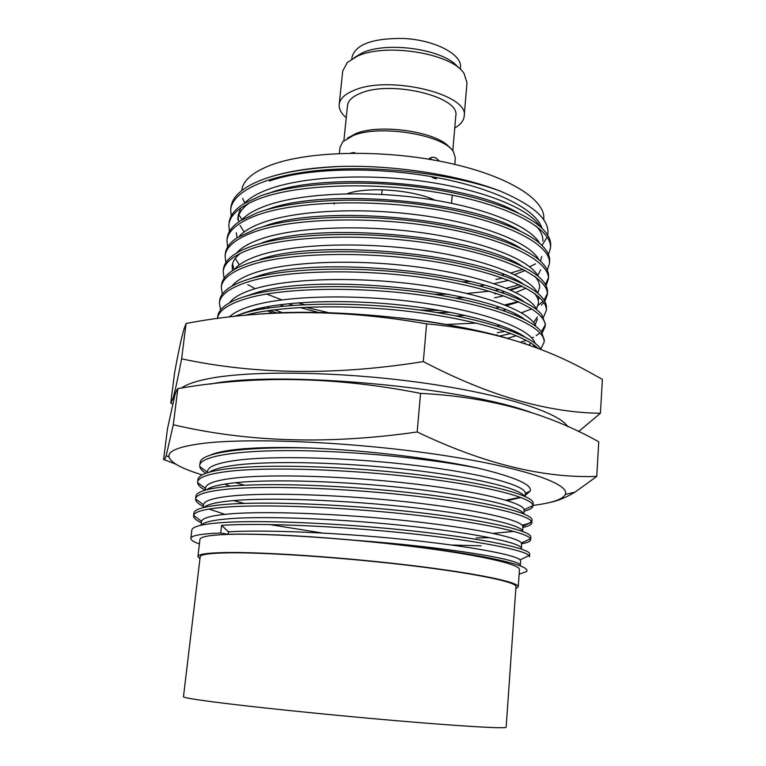 <?xml version="1.0" encoding="UTF-8"?>
<svg xmlns="http://www.w3.org/2000/svg" width="766" height="766" viewBox="0 0 766 766"><rect width="100%" height="100%" fill="white"/><g stroke="black" fill="none" stroke-linecap="round" stroke-linejoin="round"><path stroke-width="1.15" d="M351.814 59.049L352.015 57.172C355.596 44.39 372.63 38.156 403.136 38.463C434.523 39.755 462.511 54.463 460.443 67.427L460.28 69.294M354.218 57.68L362.174 52.94C387.462 40.732 445.707 49.723 458.173 67.504M339.204 104.454L342.718 71.027L347.257 62.544L357.147 56.291C385.71 42.465 452.371 53.476 464.11 73.584L466.982 82.776L464.167 116.269C469.778 94.285 388.343 74.599 353.624 90.532C344.681 94.275 339.865 98.919 339.204 104.454C338.821 108.963 341.176 113.397 346.251 117.744M454.745 127.999C460.558 124.676 463.689 120.769 464.167 116.269M343.877 140.676L347.515 105.545C348.099 100.7 352.322 96.65 360.183 93.404C390.363 79.731 460.558 96.707 455.789 115.781L452.792 150.969M449.766 147.838C439.09 132.259 381.037 123.192 356.104 133.456L347.429 138.167M339.367 153.468L340.008 147.321L342.766 141.748L353.317 135.467C380.75 124.13 445.266 135.151 453.673 152.233L455.349 158.227L454.822 164.384M350.55 153.162L353.748 152.472L355.424 153.133M435.174 200.232C412.941 189.805 368.092 186.464 347.371 193.626M436.524 178.727L433.776 178.219L431.114 176.592M428.529 159.146L432.474 157.212L435.586 157.691L439.483 161.109M435.174 178.641L436.046 177.473M432.378 159.807L429.084 158.648M241.721 190.61L241.73 190.514C242.908 180.546 252.77 172.024 271.288 164.939C308.574 150.912 382.684 149.217 444.749 162.162C506.939 175.041 545.698 199.351 543.793 219.066L543.736 219.775M514.867 245.206L514.312 245.407M244.737 202.98L242.631 198.442M510.175 260.909L511.228 260.564M541.993 228.306C536.621 209.415 494.022 187.842 433.585 177.023C373.243 166.165 304.83 168.309 269.431 181.044M242.027 219.612L238.896 214.93M274.831 175.596C293.014 170.378 315.219 167.314 341.435 166.404C395.773 165.044 459.753 175.203 500.428 191.184C534.591 205.815 550.342 220.474 547.69 235.152M547.192 237.048L541.974 245.407M524.423 496.148C519.779 488.449 474.958 477.275 410.423 469.855C345.954 462.425 272.792 460.433 236.177 465.077C222.638 466.81 213.8 469.137 209.664 472.076M523.657 513.785C521.062 506.728 476.72 496.148 411.792 488.679C346.634 481.23 271.461 478.721 234.128 482.848C219.555 484.447 210.439 486.755 206.753 489.742M476.136 537.904L490.202 537.732M203.316 506.47C198.097 503.817 195.531 501.318 195.617 498.982L195.627 498.838C196.048 494.597 206.102 491.418 225.807 489.311C264.94 485.213 345.629 488.105 415.344 496.138C485.347 504.2 530.139 515.173 531.748 522.086L522.852 526.319L522.671 531.422C522.757 525.38 480.368 515.269 413.401 507.647C346.194 500.131 269.785 497.134 232.06 500.705C216.424 502.17 207.069 504.411 203.995 507.427M201.391 525.15C203.497 522.153 213.034 519.999 229.992 518.668C267.937 515.738 346.605 519.157 413.64 526.587C480.655 533.998 522.345 543.362 521.483 548.58L521.502 543.027C517.988 537.282 474.278 528.061 408.948 520.966C343.331 513.852 267.018 510.798 230.556 513.823C212.239 515.336 202.578 517.826 201.573 521.292L201.487 521.78M519.137 574.165L526.596 571.57C529.498 567.817 515.001 562.876 483.097 556.719C451.452 550.792 402.207 544.435 355.271 540.289C448.11 547.115 523.829 560.061 520.296 565.634L520.621 561.028L520.057 559.889C515.413 554.814 469.472 546.11 404.228 539.446C339.032 532.772 265.409 529.498 228.459 531.853L221.604 525.361C259.751 522.68 338.505 526.07 408.106 533.375C477.438 540.633 524.662 550.045 529.028 555.58L529.517 556.738M355.271 540.289C301.134 535.501 258.774 533.509 228.182 534.295L220.704 533.05C201.094 533.758 191.136 535.539 190.839 538.393L191.835 530.12C192.228 526.568 202.262 524.049 221.92 522.594C261.857 519.702 344.614 523.456 415.45 531.24C485.606 538.929 530.666 548.753 529.699 554.124L529.517 556.681M530.848 537.167L530.848 537.11C531.93 530.972 486.994 520.325 416.991 512.377C346.529 504.344 264.079 500.945 224.036 504.535C204.398 506.336 194.344 509.208 193.894 513.153L193.884 513.277M531.997 520.267L532.006 520.191C533.174 513.297 488.392 501.835 418.495 493.62C348.53 485.366 266.338 482.293 226.123 486.573C206.849 488.67 196.795 491.839 195.972 496.062L195.924 496.445M522.058 525.16C527.027 524.193 530.158 522.948 531.451 521.445M533.136 503.434L533.146 503.358C534.218 495.64 489.934 483.49 419.864 474.958C350.196 466.475 268.512 463.765 228.211 468.715C209.673 471.042 199.658 474.384 198.145 478.74L197.954 479.688M244.555 485.232L235.516 482.695M479.104 468.39C431.43 458.786 355.874 451.184 296.308 450.638C236.589 450.082 200.491 456.316 199.696 465.326L200.395 461.448C203.833 452.208 247.198 446.31 312.231 448.12C368.733 450.456 436.036 458.729 479.104 468.39C515.403 477.247 532.437 484.811 530.196 491.083L525.16 495.535M209.903 455.301C225.558 448.043 267.525 446.348 312.231 448.12M541.418 349.756L540.93 349.018C531.202 334.819 483.126 318.359 418.552 309.857C354.045 301.354 283.343 302.56 246.441 312.394L233.525 316.588M544.109 342.096L544.262 339.817L541.38 331.812C530.302 316.98 482.073 300.358 418.246 291.98C354.189 283.583 284.847 285.239 248.404 295.504C237.393 298.606 229.312 302.244 224.16 306.39C220.292 309.56 218.147 312.882 217.745 316.358L217.496 318.445M545.335 324.066L541.753 314.606C529.517 299.257 480.809 282.386 417.91 274.199C354.39 265.946 286.388 268.014 250.367 278.709C240.141 281.735 232.424 285.249 227.224 289.232C222.647 292.804 220.129 296.557 219.66 300.511L219.421 302.541M520.363 342.239L526.185 340.315M531.795 337.978L533.462 337.164M536.219 335.632L540.049 332.904M541.323 331.735L545.191 325.119M546.407 308.277L546.426 308.104C546.656 304.676 545.191 301.105 542.031 297.39C528.76 281.591 479.516 264.471 417.355 256.495C354.878 248.452 288.093 250.865 252.311 261.991C242.879 264.931 235.564 268.291 230.375 272.083C225.022 276.086 222.092 280.299 221.575 284.741L221.537 285.096M245.35 312.279L245.848 312.547M249.074 314.252L250.348 314.893M497.268 332.731L505.033 331.381M509.773 330.405L511.832 329.935M547.479 292.535L547.489 292.382C547.757 288.466 546.005 284.397 542.213 280.174C527.86 263.964 478.53 246.709 416.733 238.877C355.242 231.064 289.605 233.86 254.255 245.379C245.57 248.203 238.695 251.401 233.62 254.954C227.445 259.368 224.055 264.069 223.471 269.048L223.433 269.431M266.558 306.821L269.278 307.903M274.305 309.818L283.008 312.854M514.608 314.807L515.882 314.472M521.502 312.806L531.776 308.822M538.153 305.28L543.037 301.325M544.099 300.148L547.345 293.579M225.846 262.681L225.08 255.815C226.142 246.365 236.407 238.216 255.882 231.37C295.054 217.841 374.593 215.955 441.896 227.866C508.844 239.672 550.17 261.79 548.399 279.111L548.552 276.727C548.868 272.323 546.78 267.736 542.309 262.958C526.606 246.24 477.572 229.072 416.35 221.393C355.395 213.762 291.013 216.998 256.189 228.843L236.972 237.833C229.886 242.688 226.018 247.887 225.367 253.441L225.328 253.776M298.127 302.838L304.514 304.648M545.411 284.473L548.418 277.914M549.605 261.33L549.615 261.158C549.959 256.217 547.527 251.076 542.309 245.742C525.486 228.594 475.992 211.387 415.986 204.005C355.434 196.575 292.497 200.213 258.094 212.412L240.419 220.732C232.357 226.037 227.971 231.763 227.253 237.91L227.224 238.13M506.316 288.198L519.348 284.789M229.379 231.571L228.843 224.802C229.992 214.7 240.275 205.958 259.712 198.557C298.711 183.907 377.772 181.389 444.874 193.76C511.324 205.968 552.401 229.436 550.505 248.031L550.668 245.666C551.051 240.151 548.226 234.444 542.204 228.517C524.461 211.1 474.834 193.836 415.344 186.684C356.085 179.531 294.01 183.505 260.009 196.067L243.971 203.641C234.865 209.415 229.915 215.686 229.12 222.456L229.072 222.858M434.427 294.307L448.388 294.249M466.973 293.464L489.225 291.214M495.123 290.324L498.254 289.787M501.663 275.042L503.846 274.601M510.951 272.964L523.054 269.335M529.641 266.74L535.539 263.839M500.428 191.184C455.444 174.61 383.536 165.456 326.153 169.793C268.607 174.121 232.673 190.667 230.71 209.424L230.987 207.088C231.859 199.648 237.412 192.802 247.638 186.569C267.305 175.088 298.577 168.367 341.435 166.404M516.61 263.638L517.136 263.456M542.807 241.031C543.151 236.234 540.959 231.255 536.21 226.085M518.496 213.13C468.15 182.547 323.357 170.55 267.478 193.855M249.371 202.942C242.305 208.026 238.418 213.513 237.719 219.392L238.216 215.236L240.773 208.007M479.545 285.871L484.236 285.249M494.08 283.659L508.787 280.318M265.601 210.123C322.208 187.096 472.296 200.491 519.942 230.882M541.734 256.476L540.509 261.187M263.715 226.477C321.241 203.919 475.495 218.3 521.206 248.615M526.118 288.188L515.777 292.468M503.75 295.868L494.52 297.783M465.412 315.468L456.172 315.965M239.298 264.854L235.296 258.42M261.819 242.918C320.447 220.828 478.942 236.301 522.316 266.348M535.223 276.67C538.374 280.452 539.829 284.1 539.58 287.614L537.694 293.186M505.359 309.828L502.908 310.402M283.621 306.17L279.705 304.734M255.471 293.713L254.59 293.215M232.433 270.676L232.146 265.859C232.653 261.436 235.449 257.223 240.553 253.22M259.913 259.454C319.518 237.843 482.551 254.475 523.255 284.062M534.792 293.589L537.454 297.84L538.431 301.287L538.488 303.298L536.392 308.985M500.322 325.358L496.885 326.019M255.289 309.292L256.725 310.038M507.389 338.313L516.456 335.728M535.128 324.765L537.397 319.049M524.04 301.756C485.328 272.524 318.196 255.068 257.989 276.076L249.218 279.044M528.607 345.016L531.173 343.197M524.7 319.46C487.798 290.678 318.388 272.476 256.064 292.784L245.015 296.499M241.031 313.936L254.12 309.598C285.938 301.105 344.011 299.027 401.441 305.117C458.528 311.188 506.585 324.353 525.217 337.145M533.203 344.537L534.601 347.161M533.012 505.388C551.874 503.07 562.637 499.432 565.27 494.472C570.804 483.815 521.349 466.753 436.285 454.334C351.403 441.877 249.525 437.539 202.674 443.437C178.832 446.521 167.61 451.04 169.018 457.015C170.866 462.75 181.925 468.706 202.176 474.891M520.401 497.278L505.838 500.188M164.297 459.686L175.969 464.253M173.298 424.737L166.174 455.722C164.968 459.341 164.106 460.567 163.598 459.399L167.515 428.558L174.868 395.227C176.017 391.445 177.013 389.243 177.856 388.621C255.155 375.062 336.044 376.652 420.544 393.389C487.827 396.664 547.23 412.807 598.763 441.819L596.743 476.433C542.721 478.262 482.867 463.44 417.173 431.967C328.978 444.673 247.686 442.26 173.298 424.737L177.856 388.621M549.653 502.506C557.562 501.002 566.055 497.527 575.132 492.078L596.743 476.433M417.173 431.967L420.544 393.389M210.104 384.12C276.469 370.17 463.057 386.734 532.494 412.97M220.704 533.05L221.604 525.361M190.839 538.393C190.734 540.04 193.587 541.888 199.409 543.946M229.561 531.786L227.981 531.393M201.372 522.757C196 520.238 193.405 517.902 193.578 515.738L193.635 515.441C194.497 511.717 204.522 508.997 223.71 507.283C262.585 503.904 342.191 507.044 411.897 514.714C481.623 522.374 527.372 532.523 530.436 538.757L530.675 539.714C530.445 541.399 527.487 542.74 521.79 543.745M481.144 545.823L451.586 545.019M322.151 533.002L269.603 524.538M224.878 514.331L209.051 509.036M244.201 503.396L233.448 500.581M205.125 490.192C200.386 487.578 197.887 485.079 197.647 482.704L197.657 482.044C198.126 477.429 208.199 473.886 227.885 471.435C267.277 466.628 348.865 469.261 418.791 477.697C488.823 486.132 532.887 498.015 532.973 505.589L532.973 505.933C532.705 508.05 529.746 509.802 524.078 511.19M199.696 465.326L199.744 466.59C200.194 468.754 202.214 470.985 205.805 473.292M244.44 315.439L246.135 314.989C281.141 305.691 347.975 304.035 411.543 311.705C474.566 319.307 524.231 334.742 538.086 348.473M217.467 318.589C218.521 310.517 228.728 303.681 248.107 298.079C287.288 286.915 367.632 286.225 435.883 297.256C503.731 308.171 545.746 327.609 544.099 342.249L540.844 348.903M220.589 309.952L219.373 302.915C220.321 294.431 230.556 287.221 250.061 281.266C289.318 269.479 369.557 268.521 437.396 279.762C505.033 290.917 546.809 310.986 545.181 326.345L542.213 332.98M222.322 294.106L221.278 287.135C222.274 278.326 232.519 270.791 252.014 264.548C290.984 252.205 371.031 250.884 438.803 262.345C506.249 273.701 548.054 294.575 546.263 310.517L543.525 317.134M497.105 334.962L495.583 335.182M276.756 312.988L269.804 310.412M265.122 308.535L262.795 307.559M224.074 278.355L223.184 271.432C224.218 262.288 234.482 254.446 253.958 247.916C293.388 234.913 373.09 233.419 440.105 245.015C507.264 256.553 549.078 278.048 547.326 294.776L544.808 301.373M476.347 323.089L446.157 324.478M328.7 312.7L305.883 307.243M281.888 299.889L266.683 294.029M255.193 288.677L247.839 284.626M440.153 310.45L419.691 310M227.607 247.083L226.966 240.265C228.086 230.48 238.36 222.035 257.807 214.92C296.72 200.855 376.116 198.614 443.303 210.755C510.051 222.743 551.357 245.618 549.452 263.533L547.278 270.082M230.71 209.424L231.15 216.146M462.846 281.888L469.979 281.409M567.817 426.719C558.998 412.376 501.998 393.925 421.989 382.78C342.096 371.596 253.68 370.208 210.564 378.299C196.508 380.913 186.818 384.159 181.485 388.046M578.522 431.641L600.42 413.267C547.077 412.635 488.038 395.419 423.311 361.609C335.977 375.57 255.413 374.641 181.619 358.842C177.54 380.051 174.591 393.437 172.771 398.971L170.751 403.079L172.618 403.883M170.751 403.079L174.6 372.783C178.306 352.398 181.418 337.902 183.945 329.275L186.081 323.472C262.719 308.88 342.9 309.024 426.605 323.884C485.347 329.131 537.914 344.307 584.286 369.404L602.402 379.333L600.42 413.267M181.619 358.842L186.081 323.472M423.311 361.609L426.605 323.884M253.891 314.587C323.022 307.262 439.741 318.139 507.025 338.218M531.748 522.086L531.824 522.776C531.575 524.681 528.617 526.232 522.948 527.429M525.342 342.862L523.829 343.379M543.889 302.551L541.39 305.05M518.639 315.889L517.739 316.147M548.399 279.111L546.053 285.689M518.228 301.613L504.804 304.916M522.048 286.082L509.649 289.605M550.505 248.031L548.475 254.551M522.852 526.319C520.899 519.923 476.959 509.706 411.304 502.352C345.849 495.008 270.465 492.184 232.615 495.88C213.685 497.785 203.986 500.744 203.517 504.756L203.507 504.899M493.103 533.366L513.938 531.384M532.973 505.589L524.126 509.773C523.685 502.841 480.933 491.762 415.296 484.055C349.449 476.26 272.437 473.675 234.683 478.041C215.753 480.272 206.044 483.576 205.537 487.942L205.518 488.095M524.126 509.773L523.887 513.881M230.183 486.18L224.572 484.102M207.538 471.224C208.189 466.465 217.917 462.827 236.723 460.309C274.381 455.282 352.312 457.589 418.179 465.747C484.256 473.867 526.185 485.749 525.313 493.39L525.103 496.445M520.909 497.469L507.379 500.658M475.226 330.701C452.811 325.1 427.189 320.782 398.368 317.766M229.206 317.095C233.927 312.413 242.401 308.392 254.638 305.06C291.281 295.006 362.414 294.173 424.996 303.269C487.31 312.289 530.895 329.323 535.051 343.216M535.922 326.45C530.79 311.982 486.86 294.575 425.006 285.603C362.873 276.555 292.871 277.79 256.581 288.275C242.669 292.296 233.63 297.16 229.465 302.867M536.746 309.742C530.666 294.747 486.831 277.043 425.187 268.052C363.62 259.023 294.211 260.689 258.506 271.585C245.149 275.645 236.263 280.5 231.868 286.168M499.308 336.13L510.836 333.478M514.723 332.339L516.064 331.908M533.663 322.572L537.311 316.913M537.54 293.062C530.484 277.493 486.534 259.55 425.35 250.597C364.338 241.625 295.839 243.665 260.421 254.982C247.552 259.09 238.839 263.944 234.3 269.536M260.967 307.951L262.968 308.899M267.2 310.785L272.974 313.179M538.785 299.046L538.68 296.681M318.417 312.451L300.128 307.539M293.062 305.347L288.188 303.738M234.003 269.709L232.567 263.772M236.771 252.933C241.491 247.399 250.013 242.583 262.326 238.475C297.572 226.736 364.635 224.342 425.379 233.209C485.95 242.075 530.177 260.172 538.287 276.43M495.602 308.009L498.858 307.386M506.604 305.634L518.831 301.89M539.005 259.846C530.129 243.1 485.491 224.677 425.609 215.955C365.296 207.165 299.238 209.894 264.232 222.063C252.435 226.142 244.105 230.92 239.251 236.388M436.802 312.509L450.532 312.346M494.817 293.885L496.761 293.522M501.701 292.488L504.018 291.951M510.855 290.142L522.173 286.149M537.78 275.511L540.624 269.891M464.349 297.581L455.588 298.07M237.115 237.738L236.263 232.72M241.769 219.89C246.7 214.537 254.81 209.817 266.108 205.728C299.755 193.434 364.712 190.016 425.187 198.691C485.223 207.318 530.187 226.238 539.685 243.301M525.217 270.465L514.637 274.697M502.649 278.048L495.918 279.494M540.327 226.793C529.976 209.195 485.165 190.284 426.03 181.705C366.962 173.116 302.177 176.573 267.985 189.48C257.213 193.511 249.314 198.164 244.287 203.45M238.102 217.343L238.733 221.872M240.064 225.51L244.191 231.926M228.182 534.295L228.459 531.853M197.896 556.518L199.945 539.436C200.242 536.717 209.827 535.022 228.68 534.381C266.654 533.136 344.959 538.115 411.486 546.369C478.166 554.603 520.43 564.303 519.453 569.645L518.256 586.804C519.185 582.208 476.749 573.284 409.848 565.289C343.091 557.294 264.586 551.951 226.583 552.525C207.72 552.841 198.155 554.172 197.896 556.518L199.945 558.72M515.834 588.575L518.256 586.804M228.574 552.832C266.108 552.286 343.436 557.552 409.168 565.423C475.035 573.303 516.878 582.093 515.968 586.622L506.154 727.231C506.661 728.878 463.392 726.474 395.716 720.653C328.183 714.85 249.209 706.673 211.454 701.675C192.678 699.176 183.352 697.529 183.476 696.725L200.185 556.777C200.433 554.45 209.903 553.138 228.574 552.832M451.528 203.268L452.208 195.167M334.081 204.168L334.206 202.933M355.376 153.133L353.748 152.472M169.018 457.015L166.174 455.722M565.27 494.472L575.132 492.078M193.597 515.585L193.894 513.153M195.646 498.714L195.943 496.282M197.685 481.852L197.973 479.487M221.326 286.781L221.575 284.741M223.193 271.432L223.481 269.048M225.127 255.423L225.367 253.441M227.014 239.902L227.253 237.91M228.843 224.802L229.13 222.456M173.719 399.392L172.771 398.981M530.675 539.714L530.848 537.11M531.834 522.699L531.997 520.191M532.973 505.847L533.146 503.358M545.181 326.345L545.344 323.922M546.273 310.335L546.426 308.104M547.326 294.776L547.489 292.382M549.461 263.341L549.615 261.158M199.754 466.599L207.423 472.191M197.647 482.704L205.48 488.43M195.617 498.982L203.517 504.784M530.436 538.757L521.502 543.017M193.635 515.441L201.573 521.292M529.028 555.58L520.057 559.889M525.313 493.39L530.196 491.083M201.075 525.217L201.496 521.646M203.181 507.638L203.526 504.756M205.278 490.154L205.537 487.942M429.994 158.026L432.474 157.221M382.119 189.805L381.679 194.43"/></g></svg>
